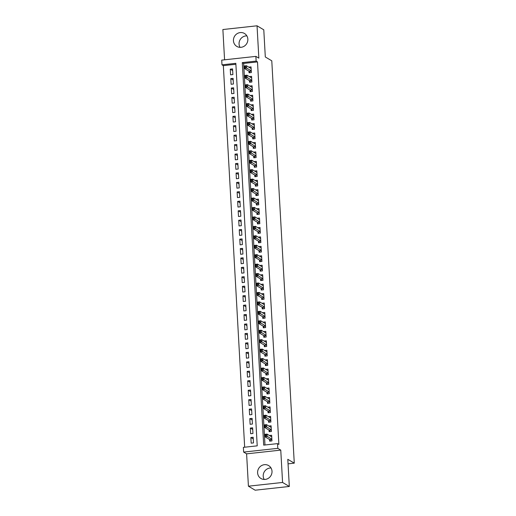 <?xml version="1.0" encoding="UTF-8"?>
<svg xmlns="http://www.w3.org/2000/svg" width="516" height="516" viewBox="0 0 516 516"><rect width="100%" height="100%" fill="white"/><g stroke="black" fill="none" stroke-linecap="round" stroke-linejoin="round"><path stroke-width="0.77" d="M240.043 47.349A7.514 7.101 120.7 0 1 239.063 44.066A7.514 7.101 120.7 0 1 246.861 35.875M233.445 40.732A7.514 7.101 -59.3 0 0 236.812 46.401A7.514 7.101 -59.3 0 0 244.313 46.13A7.514 7.101 -59.3 0 0 247.848 39.158A7.514 7.101 -59.3 0 0 244.487 33.488A7.514 7.101 -59.3 0 0 236.979 33.759A7.514 7.101 -59.3 0 0 233.445 40.732M271.023 467.98A7.514 7.101 -59.3 0 0 263.218 476.171A7.514 7.101 -59.3 0 0 264.205 479.448M257.607 472.83A7.514 7.101 -59.3 0 0 260.967 478.506A7.514 7.101 -59.3 0 0 268.475 478.229A7.514 7.101 -59.3 0 0 272.009 471.256A7.514 7.101 -59.3 0 0 268.642 465.587A7.514 7.101 -59.3 0 0 261.141 465.858A7.514 7.101 -59.3 0 0 257.607 472.83M221.983 64.842L221.725 60.12L255.878 56.386L256.142 61.107L242.294 62.623L263.682 445.134L277.531 443.625L277.795 448.346L243.636 452.08L243.371 447.353L257.22 445.843L235.831 63.326L221.983 64.842L223.338 65.642L244.668 447.211M288.057 463.845L294.275 463.162L271.784 60.811L265.308 56.966L263.786 29.812L257.039 25.8L222.88 29.535L224.576 59.804M294.275 463.162L287.799 459.311L289.321 486.465L255.162 490.2L248.415 486.188L282.575 482.46L280.762 450.107L277.795 448.346M280.762 450.107L246.603 453.841L248.415 486.188M246.603 453.841L243.636 452.08M289.321 486.465L282.575 482.46M248.957 71.156L249.047 72.808L251.357 72.556L251.04 66.893L248.77 67.138M249.486 80.599L249.576 82.257L251.885 81.999L251.569 76.336L249.293 76.581M250.008 90.048L250.105 91.7L252.414 91.448L252.092 85.779L249.821 86.03M250.537 99.491L250.634 101.142L252.937 100.891L252.621 95.228L250.35 95.473M251.066 108.934L251.157 110.592L253.466 110.334L253.15 104.671L250.879 104.916M251.595 118.383L251.685 120.034L253.995 119.783L253.679 114.113L251.408 114.365M252.124 127.826L252.214 129.477L254.523 129.226L254.207 123.556L251.937 123.808M252.653 137.269L252.743 138.92L255.052 138.669L254.736 133.005L252.466 133.251M253.182 146.718L253.272 148.369L255.581 148.118L255.265 142.448L252.995 142.7M253.711 156.161L253.801 157.812L256.11 157.561L255.794 151.891L253.517 152.143M254.233 165.604L254.33 167.255L256.639 167.003L256.317 161.34L254.046 161.585M254.762 175.047L254.859 176.704L257.161 176.453L256.845 170.783L254.575 171.035M255.291 184.496L255.381 186.147L257.69 185.895L257.374 180.226L255.104 180.477M255.82 193.939L255.91 195.59L258.219 195.338L257.903 189.675L255.633 189.92M256.349 203.381L256.439 205.039L258.748 204.787L258.432 199.118L256.162 199.363M256.878 212.831L256.968 214.482L259.277 214.23L258.961 208.561L256.691 208.812M257.407 222.273L257.497 223.925L259.806 223.673L259.49 218.01L257.22 218.255M257.929 231.716L258.026 233.374L260.335 233.122L260.012 227.453L257.742 227.698M258.458 241.165L258.555 242.817L260.857 242.565L260.541 236.896L258.271 237.147M258.987 250.608L259.084 252.26L261.386 252.008L261.07 246.345L258.8 246.59M259.516 260.051L259.606 261.709L261.915 261.451L261.599 255.788L259.329 256.033M260.045 269.5L260.135 271.152L262.444 270.9L262.128 265.23L259.858 265.482M260.574 278.943L260.664 280.594L262.973 280.343L262.657 274.673L260.387 274.925M261.102 288.386L261.193 290.037L263.502 289.786L263.186 284.123L260.915 284.368M261.631 297.835L261.722 299.486L264.031 299.235L263.715 293.565L261.438 293.817M262.154 307.278L262.251 308.929L264.56 308.678L264.237 303.008L261.967 303.26M262.683 316.721L262.779 318.372L265.082 318.12L264.766 312.457L262.496 312.702M263.212 326.164L263.302 327.821L265.611 327.57L265.295 321.9L263.025 322.152M263.74 335.613L263.831 337.264L266.14 337.012L265.824 331.343L263.553 331.595M264.269 345.056L264.36 346.707L266.669 346.455L266.353 340.792L264.082 341.037M264.798 354.498L264.889 356.156L267.198 355.905L266.882 350.235L264.611 350.48M265.327 363.948L265.418 365.599L267.727 365.347L267.411 359.678L265.14 359.929M265.85 373.39L265.946 375.042L268.255 374.79L267.939 369.127L265.663 369.372M266.379 382.833L266.475 384.491L268.778 384.239L268.462 378.57L266.192 378.815M266.907 392.283L267.004 393.934L269.307 393.682L268.991 388.013L266.72 388.264M267.436 401.725L267.527 403.377L269.836 403.125L269.52 397.462L267.249 397.707M267.965 411.168L268.056 412.826L270.365 412.568L270.049 406.905L267.778 407.15M268.494 420.617L268.584 422.269L270.894 422.017L270.577 416.348L268.307 416.599M269.023 430.06L269.113 431.711L271.422 431.46L271.106 425.79L268.836 426.042M253.259 438.935L250.86 437.51L251.176 443.173L253.485 442.922L253.169 437.258L250.86 437.51M252.737 429.493L250.331 428.061L250.647 433.73L252.956 433.479L252.64 427.809L250.331 428.061M252.208 420.043L249.802 418.618L250.118 424.287L252.427 424.036L252.111 418.366L249.802 418.618M251.679 410.601L249.273 409.175L249.596 414.838L251.898 414.587L251.582 408.924L249.273 409.175M251.15 401.158L248.751 399.732L249.067 405.395L251.376 405.144L251.053 399.474L248.751 399.732M250.621 391.715L248.222 390.283L248.538 395.953L250.847 395.701L250.531 390.032L248.222 390.283M250.092 382.266L247.693 380.84L248.009 386.51L250.318 386.252L250.002 380.589L247.693 380.84M249.563 372.823L247.164 371.397L247.48 377.061L249.789 376.809L249.473 371.139L247.164 371.397M249.041 363.38L246.635 361.948L246.951 367.618L249.26 367.366L248.944 361.697L246.635 361.948M248.512 353.931L246.106 352.505L246.422 358.175L248.731 357.917L248.415 352.254L246.106 352.505M247.983 344.488L245.577 343.063L245.9 348.726L248.202 348.474L247.886 342.811L245.577 343.063M247.454 335.045L245.055 333.613L245.371 339.283L247.674 339.031L247.358 333.362L245.055 333.613M246.925 325.596L244.526 324.171L244.842 329.84L247.151 329.589L246.829 323.919L244.526 324.171M246.396 316.153L243.997 314.728L244.313 320.391L246.622 320.139L246.306 314.476L243.997 314.728M245.868 306.71L243.468 305.279L243.784 310.948L246.093 310.697L245.777 305.027L243.468 305.279M245.339 297.261L242.939 295.836L243.255 301.505L245.564 301.254L245.248 295.584L242.939 295.836M244.816 287.818L242.41 286.393L242.726 292.056L245.035 291.804L244.719 286.141L242.41 286.393M244.287 278.376L241.881 276.944L242.198 282.613L244.507 282.362L244.191 276.692L241.881 276.944M243.758 268.926L241.353 267.501L241.675 273.17L243.978 272.919L243.662 267.249L241.353 267.501M243.23 259.483L240.83 258.058L241.146 263.721L243.455 263.47L243.133 257.806L240.83 258.058M242.701 250.041L240.301 248.615L240.617 254.278L242.926 254.027L242.61 248.357L240.301 248.615M242.172 240.598L239.772 239.166L240.088 244.836L242.397 244.584L242.081 238.914L239.772 239.166M241.643 231.149L239.243 229.723L239.559 235.386L241.869 235.135L241.553 229.472L239.243 229.723M241.114 221.706L238.715 220.28L239.031 225.944L241.34 225.692L241.024 220.022L238.715 220.28M240.591 212.263L238.186 210.831L238.502 216.501L240.811 216.249L240.495 210.58L238.186 210.831M240.063 202.814L237.657 201.388L237.973 207.058L240.282 206.8L239.966 201.137L237.657 201.388M239.534 193.371L237.128 191.946L237.45 197.609L239.753 197.357L239.437 191.694L237.128 191.946M239.005 183.928L236.605 182.496L236.921 188.166L239.23 187.914L238.908 182.245L236.605 182.496M238.476 174.479L236.076 173.054L236.393 178.723L238.702 178.471L238.386 172.802L236.076 173.054M237.947 165.036L235.548 163.611L235.864 169.274L238.173 169.022L237.857 163.359L235.548 163.611M237.418 155.593L235.019 154.161L235.335 159.831L237.644 159.579L237.328 153.91L235.019 154.161M236.896 146.144L234.49 144.719L234.806 150.388L237.115 150.137L236.799 144.467L234.49 144.719M236.367 136.701L233.961 135.276L234.277 140.939L236.586 140.687L236.27 135.024L233.961 135.276M235.838 127.259L233.432 125.827L233.754 131.496L236.057 131.245L235.741 125.575L233.432 125.827M235.309 117.809L232.91 116.384L233.226 122.053L235.535 121.802L235.212 116.132L232.91 116.384M234.78 108.366L232.381 106.941L232.697 112.604L235.006 112.353L234.69 106.689L232.381 106.941M234.251 98.924L231.852 97.498L232.168 103.161L234.477 102.91L234.161 97.24L231.852 97.498M233.722 89.481L231.323 88.049L231.639 93.719L233.948 93.467L233.632 87.797L231.323 88.049M233.193 80.032L230.794 78.606L231.11 84.269L233.419 84.018L233.103 78.355L230.794 78.606M235.889 64.268L223.338 65.642M232.89 74.575L232.574 68.905L230.265 69.163L230.581 74.826L232.89 74.575M277.531 443.625L278.879 444.424L257.497 61.907L243.649 63.423L264.979 444.992M269.552 439.503L269.642 441.154L271.951 440.903L271.635 435.24L269.358 435.485M255.878 56.386L258.851 58.147L257.039 25.8M257.497 61.907L256.142 61.107M243.649 63.423L242.294 62.623M232.671 70.589L230.265 69.163M271.145 436.542L271.7 436.484M270.565 441.057L269.765 439.632L264.856 436.717L264.721 434.356L267.03 434.098L271.726 436.891M266.024 434.678L267.03 434.098L267.159 436.459L264.856 436.717L265.153 435.723L266.075 435.62L266.024 434.678L265.101 434.775L265.153 435.723M271.855 439.251L266.075 435.62M264.721 434.356L265.101 434.775M270.616 427.1L271.177 427.042M270.042 431.608L269.236 430.189L264.327 427.267L264.192 424.907L266.501 424.655L271.197 427.448M265.495 425.229L266.501 424.655L266.63 427.016L264.327 427.267L264.624 426.274L265.553 426.177L265.495 425.229L264.573 425.332L264.624 426.274M271.332 429.809L265.553 426.177M264.192 424.907L264.573 425.332M270.087 417.657L270.648 417.592M269.513 422.165L268.707 420.746L263.799 417.825L263.663 415.464L265.972 415.212L270.668 417.999M264.972 415.786L265.972 415.212L266.108 417.573L263.799 417.825L264.102 416.831L265.024 416.728L264.972 415.786L264.044 415.89L264.102 416.831M270.803 420.366L265.024 416.728M263.663 415.464L264.044 415.89M269.558 408.214L270.12 408.15M268.984 412.723L268.178 411.297L263.27 408.382L263.134 406.021L265.443 405.763L270.139 408.556M264.444 406.344L265.443 405.763L265.579 408.13L263.27 408.382L263.573 407.388L264.495 407.285L264.444 406.344L263.521 406.44L263.573 407.388M270.274 410.917L264.495 407.285M263.134 406.021L263.521 406.44M269.03 398.765L269.591 398.707M268.455 403.28L267.656 401.854L262.741 398.933L262.612 396.572L264.914 396.32L269.61 399.113M263.915 396.894L264.914 396.32L265.05 398.681L262.741 398.933L263.044 397.939L263.966 397.842L263.915 396.894L262.992 396.998L263.044 397.939M269.745 401.474L263.966 397.842M262.612 396.572L262.992 396.998M268.501 389.322L269.062 389.257M267.927 393.831L267.127 392.412L262.212 389.49L262.083 387.129L264.392 386.877L269.088 389.664M263.386 387.452L264.392 386.877L264.521 389.238L262.212 389.49L262.515 388.496L263.437 388.393L263.386 387.452L262.463 387.555L262.515 388.496M269.217 392.031L263.437 388.393M262.083 387.129L262.463 387.555M267.978 379.879L268.533 379.815M267.398 384.388L266.598 382.962L261.683 380.047L261.554 377.686L263.863 377.435L268.559 380.221M262.857 378.009L263.863 377.435L263.992 379.795L261.683 380.047L261.986 379.054L262.908 378.95L262.857 378.009L261.935 378.105L261.986 379.054M268.688 382.582L262.908 378.95M261.554 377.686L261.935 378.105M267.449 370.43L268.004 370.372M266.869 374.945L266.069 373.52L261.154 370.598L261.025 368.237L263.334 367.985L268.03 370.778M262.328 368.559L263.334 367.985L263.463 370.346L261.154 370.598L261.457 369.611L262.38 369.508L262.328 368.559L261.406 368.663L261.457 369.611M268.159 373.139L262.38 369.508M261.025 368.237L261.406 368.663M266.92 360.987L267.475 360.923M266.34 365.496L265.54 364.077L260.632 361.155L260.496 358.794L262.805 358.543L267.501 361.335M261.799 359.117L262.805 358.543L262.934 360.903L260.632 361.155L260.928 360.162L261.857 360.065L261.799 359.117L260.877 359.22L260.928 360.162M267.63 363.696L261.857 360.065M260.496 358.794L260.877 359.22M266.391 351.544L266.953 351.48M265.817 356.053L265.011 354.627L260.103 351.712L259.967 349.351L262.276 349.1L266.972 351.886M261.27 349.674L262.276 349.1L262.412 351.46L260.103 351.712L260.406 350.719L261.328 350.616L261.27 349.674L260.348 349.771L260.406 350.719M267.107 354.247L261.328 350.616M259.967 349.351L260.348 349.771M265.863 342.095L266.424 342.037M265.288 346.61L264.482 345.185L259.574 342.263L259.438 339.902L261.747 339.651L266.443 342.443M260.748 340.225L261.747 339.651L261.883 342.011L259.574 342.263L259.877 341.276L260.799 341.173L260.748 340.225L259.819 340.328L259.877 341.276M266.579 344.804L260.799 341.173M259.438 339.902L259.819 340.328M265.334 332.652L265.895 332.594M264.76 337.161L263.953 335.742L259.045 332.82L258.909 330.459L261.219 330.208L265.914 333.001M260.219 330.782L261.219 330.208L261.354 332.568L259.045 332.82L259.348 331.827L260.27 331.73L260.219 330.782L259.296 330.885L259.348 331.827M266.05 335.361L260.27 331.73M258.909 330.459L259.296 330.885M264.805 323.21L265.366 323.145M264.231 327.718L263.431 326.293L258.516 323.377L258.387 321.017L260.69 320.765L265.385 323.551M259.69 321.339L260.69 320.765L260.825 323.126L258.516 323.377L258.819 322.384L259.741 322.281L259.69 321.339L258.768 321.442L258.819 322.384M265.521 325.912L259.741 322.281M258.387 321.017L258.768 321.442M264.276 313.76L264.837 313.702M263.702 318.275L262.902 316.85L257.987 313.934L257.858 311.567L260.167 311.316L264.863 314.109M259.161 311.896L260.167 311.316L260.296 313.676L257.987 313.934L258.29 312.941L259.213 312.838L259.161 311.896L258.239 311.993L258.29 312.941M264.992 316.469L259.213 312.838M257.858 311.567L258.239 311.993M263.753 304.317L264.308 304.259M263.173 308.826L262.373 307.407L257.458 304.485L257.329 302.124L259.638 301.873L264.334 304.666M258.632 302.447L259.638 301.873L259.767 304.234L257.458 304.485L257.761 303.492L258.684 303.395L258.632 302.447L257.71 302.55L257.761 303.492M264.463 307.026L258.684 303.395M257.329 302.124L257.71 302.55M263.225 294.875L263.779 294.81M262.644 299.383L261.844 297.958L256.929 295.042L256.8 292.682L259.109 292.43L263.805 295.216M258.103 293.004L259.109 292.43L259.238 294.791L256.929 295.042L257.232 294.049L258.155 293.946L258.103 293.004L257.181 293.107L257.232 294.049M263.934 297.577L258.155 293.946M256.8 292.682L257.181 293.107M262.696 285.425L263.25 285.367M262.122 289.94L261.315 288.515L256.407 285.6L256.271 283.232L258.58 282.981L263.276 285.774M257.574 283.561L258.58 282.981L258.71 285.342L256.407 285.6L256.704 284.606L257.632 284.503L257.574 283.561L256.652 283.658L256.704 284.606M263.405 288.134L257.632 284.503M256.271 283.232L256.652 283.658M262.167 275.983L262.728 275.925M261.593 280.491L260.786 279.072L255.878 276.15L255.743 273.79L258.052 273.538L262.747 276.331M257.052 274.112L258.052 273.538L258.187 275.899L255.878 276.15L256.181 275.157L257.103 275.06L257.052 274.112L256.123 274.215L256.181 275.157M262.883 278.692L257.103 275.06M255.743 273.79L256.123 274.215M261.638 266.54L262.199 266.475M261.064 271.048L260.257 269.629L255.349 266.707L255.214 264.347L257.523 264.095L262.218 266.882M256.523 264.669L257.523 264.095L257.658 266.456L255.349 266.707L255.652 265.714L256.575 265.611L256.523 264.669L255.601 264.772L255.652 265.714M262.354 269.242L256.575 265.611M255.214 264.347L255.601 264.772M261.109 257.097L261.67 257.033M260.535 261.606L259.735 260.18L254.82 257.265L254.691 254.904L256.994 254.646L261.689 257.439M255.994 255.226L256.994 254.646L257.129 257.013L254.82 257.265L255.123 256.271L256.046 256.168L255.994 255.226L255.072 255.323L255.123 256.271M261.825 259.8L256.046 256.168M254.691 254.904L255.072 255.323M260.58 247.648L261.141 247.59M260.006 252.163L259.206 250.737L254.291 247.815L254.162 245.455L256.471 245.203L261.167 247.996M255.465 245.777L256.471 245.203L256.6 247.564L254.291 247.815L254.594 246.822L255.517 246.725L255.465 245.777L254.543 245.88L254.594 246.822M261.296 250.357L255.517 246.725M254.162 245.455L254.543 245.88M260.051 238.205L260.612 238.14M259.477 242.714L258.677 241.295L253.762 238.373L253.633 236.012L255.942 235.76L260.638 238.547M254.936 236.334L255.942 235.76L256.071 238.121L253.762 238.373L254.065 237.379L254.988 237.276L254.936 236.334L254.014 236.438L254.065 237.379M260.767 240.914L254.988 237.276M253.633 236.012L254.014 236.438M259.529 228.762L260.083 228.698M258.948 233.271L258.148 231.845L253.233 228.93L253.104 226.569L255.414 226.318L260.109 229.104M254.407 226.892L255.414 226.318L255.543 228.678L253.233 228.93L253.537 227.937L254.459 227.833L254.407 226.892L253.485 226.988L253.537 227.937M260.238 231.465L254.459 227.833M253.104 226.569L253.485 226.988M259 219.313L259.554 219.255M258.419 223.828L257.619 222.402L252.711 219.481L252.576 217.12L254.885 216.868L259.58 219.661M253.878 217.442L254.885 216.868L255.014 219.229L252.711 219.481L253.008 218.494L253.93 218.391L253.878 217.442L252.956 217.546L253.008 218.494M259.709 222.022L253.93 218.391M252.576 217.12L252.956 217.546M258.471 209.87L259.032 209.806M257.897 214.379L257.091 212.96L252.182 210.038L252.047 207.677L254.356 207.426L259.051 210.218M253.35 208L254.356 207.426L254.491 209.786L252.182 210.038L252.479 209.045L253.408 208.948L253.35 208L252.427 208.103L252.479 209.045M259.187 212.579L253.408 208.948M252.047 207.677L252.427 208.103M257.942 200.427L258.503 200.363M257.368 204.936L256.562 203.51L251.653 200.595L251.518 198.234L253.827 197.983L258.522 200.769M252.827 198.557L253.827 197.983L253.962 200.343L251.653 200.595L251.956 199.602L252.879 199.499L252.827 198.557L251.898 198.654L251.956 199.602M258.658 203.13L252.879 199.499M251.518 198.234L251.898 198.654M257.413 190.978L257.974 190.92M256.839 195.493L256.033 194.068L251.124 191.146L250.989 188.785L253.298 188.534L257.994 191.326M252.298 189.108L253.298 188.534L253.433 190.894L251.124 191.146L251.427 190.159L252.35 190.056L252.298 189.108L251.376 189.211L251.427 190.159M258.129 193.687L252.35 190.056M250.989 188.785L251.376 189.211M256.884 181.535L257.445 181.477M256.31 186.044L255.51 184.625L250.595 181.703L250.466 179.342L252.769 179.091L257.465 181.884M251.769 179.665L252.769 179.091L252.905 181.451L250.595 181.703L250.899 180.71L251.821 180.613L251.769 179.665L250.847 179.768L250.899 180.71M257.6 184.244L251.821 180.613M250.466 179.342L250.847 179.768M256.355 172.092L256.916 172.028M255.781 176.601L254.981 175.176L250.066 172.26L249.938 169.899L252.247 169.648L256.942 172.434M251.24 170.222L252.247 169.648L252.376 172.009L250.066 172.26L250.37 171.267L251.292 171.164L251.24 170.222L250.318 170.325L250.37 171.267M257.071 174.795L251.292 171.164M249.938 169.899L250.318 170.325M255.833 162.643L256.387 162.585M255.252 167.158L254.453 165.733L249.538 162.817L249.409 160.45L251.718 160.199L256.413 162.992M250.712 160.779L251.718 160.199L251.847 162.559L249.538 162.817L249.841 161.824L250.763 161.721L250.712 160.779L249.789 160.876L249.841 161.824M256.542 165.352L250.763 161.721M249.409 160.45L249.789 160.876M255.304 153.2L255.859 153.142M254.723 157.709L253.924 156.29L249.009 153.368L248.88 151.007L251.189 150.756L255.884 153.549M250.183 151.33L251.189 150.756L251.318 153.117L249.009 153.368L249.312 152.375L250.234 152.278L250.183 151.33L249.26 151.433L249.312 152.375M256.013 155.909L250.234 152.278M248.88 151.007L249.26 151.433M254.775 143.758L255.33 143.693M254.195 148.266L253.395 146.841L248.486 143.925L248.351 141.565L250.66 141.313L255.356 144.099M249.654 141.887L250.66 141.313L250.789 143.674L248.486 143.925L248.783 142.932L249.712 142.829L249.654 141.887L248.731 141.99L248.783 142.932M255.485 146.46L249.712 142.829M248.351 141.565L248.731 141.99M254.246 134.308L254.807 134.25M253.672 138.823L252.866 137.398L247.957 134.483L247.822 132.115L250.131 131.864L254.827 134.657M249.131 132.444L250.131 131.864L250.266 134.225L247.957 134.483L248.26 133.489L249.183 133.386L249.131 132.444L248.202 132.541L248.26 133.489M254.962 137.017L249.183 133.386M247.822 132.115L248.202 132.541M253.717 124.866L254.278 124.808M253.143 129.374L252.337 127.955L247.428 125.033L247.293 122.673L249.602 122.421L254.298 125.214M248.602 122.995L249.602 122.421L249.738 124.782L247.428 125.033L247.732 124.04L248.654 123.943L248.602 122.995L247.68 123.098L247.732 124.04M254.433 127.575L248.654 123.943M247.293 122.673L247.68 123.098M253.188 115.423L253.749 115.358M252.614 119.931L251.814 118.506L246.9 115.59L246.771 113.23L249.073 112.978L253.769 115.765M248.073 113.552L249.073 112.978L249.209 115.339L246.9 115.59L247.203 114.597L248.125 114.494L248.073 113.552L247.151 113.655L247.203 114.597M253.904 118.125L248.125 114.494M246.771 113.23L247.151 113.655M252.659 105.98L253.221 105.915M252.085 110.489L251.286 109.063L246.371 106.148L246.242 103.787L248.551 103.529L253.246 106.322M247.545 104.109L248.551 103.529L248.68 105.896L246.371 106.148L246.674 105.154L247.596 105.051L247.545 104.109L246.622 104.206L246.674 105.154M253.375 108.683L247.596 105.051M246.242 103.787L246.622 104.206M252.13 96.531L252.692 96.473M251.556 101.046L250.757 99.62L245.842 96.698L245.713 94.338L248.022 94.086L252.717 96.879M247.016 94.66L248.022 94.086L248.151 96.447L245.842 96.698L246.145 95.705L247.067 95.608L247.016 94.66L246.093 94.763L246.145 95.705M252.846 99.24L247.067 95.608M245.713 94.338L246.093 94.763M251.608 87.088L252.163 87.023M251.028 91.596L250.228 90.177L245.313 87.256L245.184 84.895L247.493 84.643L252.189 87.43M246.487 85.217L247.493 84.643L247.622 87.004L245.313 87.256L245.616 86.262L246.538 86.159L246.487 85.217L245.564 85.321L245.616 86.262M252.318 89.797L246.538 86.159M245.184 84.895L245.564 85.321M251.079 77.645L251.634 77.581M250.499 82.154L249.699 80.728L244.79 77.813L244.655 75.452L246.964 75.201L251.66 77.987M245.958 75.775L246.964 75.201L247.093 77.561L244.79 77.813L245.087 76.82L246.009 76.716L245.958 75.775L245.035 75.871L245.087 76.82M251.789 80.348L246.009 76.716M244.655 75.452L245.035 75.871M250.55 68.196L251.111 68.138M249.976 72.711L249.17 71.285L244.262 68.364L244.126 66.003L246.435 65.751L251.131 68.544M245.429 66.325L246.435 65.751L246.564 68.112L244.262 68.364L244.558 67.37L245.487 67.273L245.429 66.325L244.507 66.429L244.558 67.37M251.266 70.905L245.487 67.273M244.126 66.003L244.507 66.429M271.874 439.542L269.868 439.761M271.868 439.406L269.765 439.632M271.345 430.099L269.339 430.318M271.339 429.957L269.236 430.189M270.816 420.65L268.81 420.869M270.81 420.514L268.707 420.746M270.287 411.207L268.288 411.426M270.281 411.071L268.178 411.297M269.758 401.764L267.759 401.983M269.752 401.622L267.656 401.854M269.236 392.315L267.23 392.534M269.223 392.179L267.127 392.412M268.707 382.872L266.701 383.091M268.694 382.737L266.598 382.962M268.178 373.429L266.172 373.648M268.172 373.287L266.069 373.52M267.649 363.986L265.643 364.206M267.643 363.845L265.54 364.077M267.12 354.537L265.114 354.756M267.114 354.402L265.011 354.627M266.591 345.094L264.592 345.314M266.585 344.952L264.482 345.185M266.062 335.652L264.063 335.871M266.056 335.51L263.953 335.742M265.534 326.202L263.534 326.422M265.527 326.067L263.431 326.293M265.011 316.76L263.005 316.979M264.998 316.618L262.902 316.85M264.482 307.317L262.476 307.536M264.476 307.175L262.373 307.407M263.953 297.867L261.947 298.087M263.947 297.732L261.844 297.958M263.424 288.425L261.418 288.644M263.418 288.289L261.315 288.515M262.896 278.982L260.89 279.201M262.889 278.84L260.786 279.072M262.367 269.533L260.367 269.752M262.36 269.397L260.257 269.629M261.838 260.09L259.838 260.309M261.831 259.954L259.735 260.18M261.315 250.647L259.309 250.866M261.302 250.505L259.206 250.737M260.786 241.198L258.78 241.417M260.774 241.062L258.677 241.295M260.257 231.755L258.252 231.974M260.251 231.62L258.148 231.845M259.729 222.312L257.723 222.531M259.722 222.17L257.619 222.402M259.2 212.869L257.194 213.082M259.193 212.727L257.091 212.96M258.671 203.42L256.671 203.639M258.664 203.285L256.562 203.51M258.142 193.977L256.142 194.197M258.135 193.835L256.033 194.068M257.613 184.535L255.614 184.754M257.607 184.393L255.51 184.625M257.091 175.085L255.085 175.305M257.078 174.95L254.981 175.176M256.562 165.642L254.556 165.862M256.555 165.501L254.453 165.733M256.033 156.2L254.027 156.419M256.026 156.058L253.924 156.29M255.504 146.75L253.498 146.97M255.497 146.615L253.395 146.841M254.975 137.308L252.969 137.527M254.969 137.172L252.866 137.398M254.446 127.865L252.447 128.084M254.44 127.723L252.337 127.955M253.917 118.416L251.918 118.635M253.911 118.28L251.814 118.506M253.395 108.973L251.389 109.192M253.382 108.837L251.286 109.063M252.866 99.53L250.86 99.749M252.853 99.388L250.757 99.62M252.337 90.081L250.331 90.3M252.33 89.945L250.228 90.177M251.808 80.638L249.802 80.857M251.802 80.502L249.699 80.728M251.279 71.195L249.273 71.414M251.273 71.053L249.17 71.285"/></g></svg>
